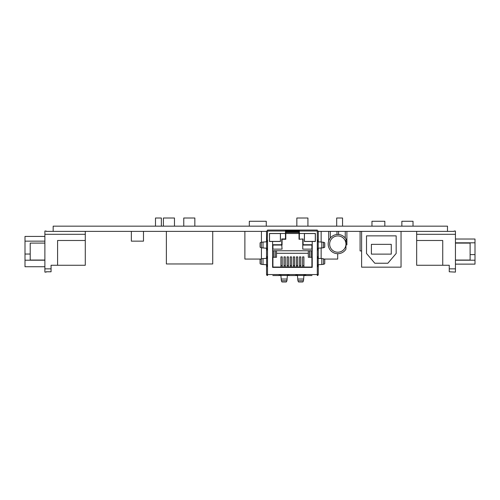 <?xml version="1.0" encoding="UTF-8"?>
<svg xmlns="http://www.w3.org/2000/svg" width="500" height="500" viewBox="0 0 500 500"><rect width="100%" height="100%" fill="white"/><g stroke="black" fill="none" stroke-linecap="round" stroke-linejoin="round"><path stroke-width="0.75" d="M455.444 243.1L470.112 243.1L470.112 260.05L455.444 260.05M442.738 265.262L416.669 265.262L416.669 240.494L442.738 240.494L442.738 265.262L449.256 265.262L449.256 268.85L455.444 268.85L455.444 231.044L454.144 231.044L455.444 231.044M455.444 268.85L455.444 272.106L449.256 271.781L449.256 268.85M454.144 231.044L454.144 231.369L361.619 231.369L361.619 267.156L401.05 267.156L401.05 231.369M416.669 240.494L416.669 231.369M455.444 239.031L475 239.031L475 254.613L470.112 254.613M475 254.613L475 264.125L455.444 264.125M44.881 243.1L30.213 243.1L30.213 260.05L44.881 260.05M266.537 231.369L46.181 231.369L46.181 231.044L44.881 231.044L44.881 268.85L51.069 268.85L51.069 265.262L57.587 265.262L57.587 240.494L85.288 240.494L85.288 265.262L57.587 265.262M85.288 231.369L85.288 240.494M51.069 268.85L51.069 271.781L46.181 271.781L46.181 272.106L44.881 272.106L44.881 268.85M44.881 266.731L25 266.731L25 254.037L30.213 254.037M44.881 241.15L25 241.15L25 254.037M25 241.15L25 236.425L44.881 236.425M396.163 235.869L366.506 235.869L366.506 253.469L374.812 263.244L387.85 263.244L396.163 253.469L396.163 235.869M391.275 254.119L391.275 244.344L371.394 244.344L371.394 254.119L391.275 254.119M337.794 235.931A8.15 8.15 0 0 0 329.644 244.081A8.15 8.15 0 0 0 337.794 252.225A8.15 8.15 0 0 0 345.944 244.081A8.15 8.15 0 0 0 337.794 235.931A8.15 8.15 0 0 0 329.644 244.081A8.15 8.15 0 0 0 337.794 252.225A8.15 8.15 0 0 0 345.944 244.081L345.944 249.181A9.613 9.613 0 0 1 328.181 244.081A9.613 9.613 0 0 1 346.394 239.788L345.944 239.788L345.944 244.081A8.15 8.15 0 0 0 337.794 235.931A8.15 8.15 0 0 1 345.944 244.081A8.15 8.15 0 0 1 337.794 252.225M345.944 243.269L346.887 243.269L346.887 231.369M345.256 238.019L345.256 231.369M345.944 244.894L346.887 244.894L346.887 243.269M330.331 231.369L330.331 238.019M328.7 240.956L328.7 231.369M338.606 231.369L338.606 234.5M336.981 234.5L336.981 231.369M275.194 257.281L276.512 257.281L276.512 250.763L275.194 250.763L275.194 257.281L273.562 257.281L273.562 250.763L272.6 250.763L272.6 241.475L280.438 241.475L280.438 233.487M267.188 274.55L267.188 274.875L267.188 274.55M317.638 274.55L317.638 274.875A0.325 0.325 0 0 1 317.312 275.2A0.325 0.325 0 0 0 317.638 274.875L318.006 275.244A0.975 0.975 0 0 1 317.312 275.531L317.312 274.55L318.288 274.55L318.006 275.244M303.087 244.731L302.762 245.056L311.9 245.056L312.225 244.731L303.087 244.731L303.087 238.95L299.031 239.275L299.031 232.562L299.356 232.512L285.475 232.512L285.8 232.562L285.8 239.275L282.069 239.275L282.069 245.056L272.925 245.056L272.925 249.131L272.6 249.131M272.6 241.475L269.456 241.475L269.456 233.487L285.475 233.487L285.475 238.95L281.744 238.95L281.744 244.731L272.6 244.731L272.925 245.056M304.387 233.487L304.387 241.475L312.225 241.475L312.225 250.763L308.312 250.763L308.312 257.281L309.637 257.281L309.637 250.763M299.356 238.95L299.356 233.487L315.375 233.487L315.375 241.475L312.225 241.475M299.356 231.369L285.475 231.369M267.519 274.875L267.188 274.875A0.325 0.325 0 0 0 267.519 275.2A0.325 0.325 0 0 1 267.188 274.875L266.825 275.244L266.537 274.55L267.519 274.55L267.519 275.531A0.975 0.975 0 0 1 266.825 275.244M311.9 245.056L311.9 249.131L312.225 249.131M309.637 257.281L312.225 257.281L312.225 267.381L311.9 267.056L311.9 258.906L312.225 258.906M312.225 267.381L272.6 267.381L272.925 267.056L311.9 267.056M272.6 258.906L272.925 258.906L272.925 267.056M281.744 244.731L282.069 249.131L272.925 249.131M281.744 238.95L282.069 239.275M285.475 238.95L285.8 239.275M285.8 233.487L299.031 233.487M299.031 239.275L303.087 238.95M311.9 249.131L302.762 249.131L302.762 239.275M272.925 250.763L311.9 250.763M315.306 241.406L315.306 233.556L304.456 233.556L304.456 241.406L315.306 241.406M280.375 241.406L269.519 241.406L269.519 233.556L280.375 233.556L280.375 241.406M311.9 258.906L311.9 257.281M276.512 253.287L308.312 253.287M272.925 258.906L272.925 257.281M290.212 265.581L290.212 256.894L291.519 256.894L291.519 265.581L290.212 265.581L290.212 267.056M284.025 265.581L284.025 256.894L285.325 256.894L285.325 265.581L284.025 265.581L284.025 267.056M280.925 265.581L280.925 256.894L282.231 256.894L282.231 265.581L280.925 265.581L280.925 267.056M287.119 265.581L287.119 256.894L288.425 256.894L288.425 265.581L287.119 265.581L287.119 267.056M303.9 267.056L303.9 256.894L302.6 256.894L302.6 267.056M300.806 267.056L300.806 256.894L299.5 256.894L299.5 267.056M297.712 267.056L297.712 256.894L296.406 256.894L296.406 267.056M294.613 267.056L294.613 256.894L293.312 256.894L293.312 267.056M291.519 267.056L291.519 265.581M285.325 267.056L285.325 265.581M282.231 267.056L282.231 265.581M288.425 267.056L288.425 265.581M280.875 274.55L280.894 275.425L287.375 275.425L287.394 274.55L279.119 274.55L279.144 275.2L280.887 275.2L279.144 275.2M297.431 274.55L297.45 275.425L303.931 275.425L303.95 274.55L289.156 274.55L289.125 275.531L295.7 275.531L295.675 274.55L295.7 275.2L297.444 275.2L295.7 275.531M272.819 275.531L279.144 275.531L279.119 274.55L267.519 274.55L267.519 264.825L261.325 264.35L261.325 258.775L263.019 258.562L263.019 264.569M279.144 275.531L279.913 275.2M280.562 275.2L279.913 275.531M289.137 274.55L289.125 275.2L287.381 275.2L288.356 275.2L288.356 275.531L287.706 275.2M280.562 275.531L280.9 275.531M287.369 275.531L287.706 275.531M288.356 275.531L289.125 275.531M297.456 275.531L296.469 275.531M305.681 275.2L303.938 275.2L305.681 275.2L305.694 274.875L303.944 274.875M321.806 264.569L321.806 258.562L323.506 258.775L323.506 264.35L317.312 264.825L317.312 274.55L305.712 274.55L305.681 275.531L303.925 275.531M305.694 274.55L305.694 274.875M305.712 274.55L303.95 274.55M289.156 274.55L287.394 274.55M294.975 275.531L289.85 275.531M305.681 275.531L312.013 275.531M318.288 264.8L318.288 274.55L318.288 266.556L317.312 266.581M272.6 267.381L272.6 257.281L273.562 257.281M285.475 233.487L285.475 230.069L267.519 230.069L267.519 231.044L266.537 231.044L266.537 240.019L267.519 239.994L267.519 241.75L266.637 241.769L266.637 248.25L267.519 248.269L267.519 250.025L266.537 250L266.537 256.575L267.519 256.544L267.519 250.025M267.519 264.825L267.519 256.544M317.312 256.544L318.288 256.575L318.288 250L317.312 250.025L317.312 264.825M317.312 250.025L317.312 248.269L323.506 247.794L323.506 242.225L317.312 241.75L317.312 239.994L318.288 240.019L318.288 231.044L317.312 231.044L317.312 230.069L299.356 230.069L299.356 233.487M299.356 230.719L285.475 230.719M267.519 258.306L263.019 258.562M321.806 258.562L317.312 258.306M267.519 266.581L266.537 266.556L266.537 274.55M273.562 250.763L275.194 250.763M299.356 230.069L285.475 230.069M267.519 256.562L267.188 256.575L267.188 258.312M266.537 258.331L266.537 256.575M266.537 266.556L266.537 264.8M267.188 264.819L267.188 266.556L267.519 266.562M266.537 240.019L266.537 235.769L266.537 240.787L267.188 240.787M267.188 241.756L267.519 231.044L285.475 231.044M267.188 241.438L266.537 241.438L266.537 240.787M266.537 241.438L266.537 241.775M266.537 248.244L267.188 248.581M267.188 249.231L266.537 249.231L266.537 250L266.537 248.581M267.519 250.006L267.188 250L267.188 248.263M266.637 241.769L261.325 242.225L261.325 247.794L266.637 248.25M287.375 275.425L286.925 280.744L281.35 280.744L280.894 275.425M303.931 275.425L303.481 280.744L297.906 280.744L297.45 275.425M317.638 266.556L317.638 264.819L317.638 266.556L317.312 266.562M317.638 265.788L318.288 265.788L318.288 266.556M318.288 256.575L318.288 258.331M317.638 256.575L317.638 258.312L317.638 256.575L317.312 256.562M318.288 250L318.288 249.231L317.638 249.231L317.312 250.006M317.638 250L317.638 249.231M317.638 248.581L318.288 248.581L318.288 257.344L318.288 249.231M317.638 241.438L317.638 240.019L317.638 241.438L318.288 241.775M318.288 248.581L318.288 248.244M317.638 240.787L318.288 240.787L318.288 241.438M299.356 231.044L317.312 231.044L317.312 239.994L317.638 240.019M318.288 240.787L318.288 240.019M266.537 249.231L266.537 250M261.325 242.494L261.325 247.525L261.325 242.494M261.325 259.05L261.325 264.081L261.325 259.05M281.625 280.744L286.65 280.744L281.625 280.744M303.206 280.744L298.175 280.744M323.506 259.05L323.506 264.081M323.506 242.494L323.506 247.525M261.231 242.506L260.525 242.537A0.65 0.463 -90 0 0 260.075 243.188L260.075 246.831A0.65 0.463 -90 0 0 260.525 247.481L261.231 247.512M261.231 259.062L260.525 259.094A0.65 0.463 -90 0 0 260.075 259.744L260.075 263.387A0.65 0.463 -90 0 0 260.525 264.037L261.231 264.069M281.637 280.837L281.663 281.544A0.65 0.463 180 0 0 282.319 281.988L285.956 281.988A0.65 0.463 180 0 0 286.606 281.544L286.637 280.837M298.188 280.837L298.219 281.544A0.65 0.463 180 0 0 298.869 281.988L302.512 281.988A0.65 0.463 180 0 0 303.163 281.544L303.194 280.837M323.6 264.069L324.306 264.037A0.65 0.463 90 0 0 324.75 263.387L324.75 259.744A0.65 0.463 90 0 0 324.306 259.094L323.6 259.062M323.6 247.512L324.306 247.481A0.65 0.463 90 0 0 324.75 246.831L324.75 243.188A0.65 0.463 90 0 0 324.306 242.537L323.6 242.506M371.962 226.156L371.962 221.269L384.837 221.269L384.837 226.156M266.262 226.156L266.262 221.269L249.319 221.269L249.319 226.156M401.863 226.156L401.863 221.269L413.025 221.269L413.025 226.156M447.488 231.369L447.488 226.156L53.163 226.156L53.163 231.369M361.619 250.925L360.087 250.925L360.087 231.369M143.488 231.369L143.488 241.15L131.35 241.15L131.35 231.369M361.619 231.369L318.288 231.369M166.369 231.369L166.369 263.962L212.725 263.962L212.725 231.369M261.025 259.069L244.881 259.069L244.881 231.369M261.438 258.725L261.438 247.85M261.438 242.169L261.438 231.369M321.144 258.519L321.144 248.056M321.144 241.962L321.144 231.369M337.694 253.694L337.694 259.069L323.8 259.069M155.494 226.156L155.494 218.012L161.356 218.012L161.356 226.156M174.475 226.156L174.475 218.012L163.394 218.012L163.394 226.156M183.762 226.156L183.762 218.012L194.844 218.012L194.844 226.156M296.844 226.156L296.844 218.012L307.925 218.012L307.925 226.156M342.55 226.156L342.55 218.012L336.688 218.012L336.688 226.156M455.444 234.306L416.669 234.306M475 242.812L455.444 242.812M475 260.212L455.444 260.212M44.881 234.306L85.288 234.306M44.881 260.212L25 260.212M345.944 241.637L346.887 241.637M317.312 274.875L317.638 274.875M285.475 231.694L299.356 231.694M303.9 265.581L302.6 265.581M300.806 265.581L299.5 265.581M297.712 265.581L296.406 265.581M294.613 265.581L293.312 265.581M297.119 275.531L297.119 275.2M304.262 275.531L304.262 275.2M304.913 275.531L304.913 275.2M312.225 257.281L312.225 250.763M272.6 250.763L272.6 257.281M267.519 248.269L267.519 241.75M317.312 241.75L317.312 248.269M311.262 250.763L311.262 257.281M266.637 258.325L266.637 264.806M318.188 264.806L318.188 258.325M318.188 248.25L318.188 241.769M267.188 257.344L266.537 257.344M267.188 257.994L266.537 257.994M267.188 265.138L266.537 265.138M267.188 265.788L266.537 265.788M317.638 265.138L318.288 265.138M317.638 257.994L318.288 257.994M317.638 257.344L318.288 257.344M309.762 257.281L309.762 250.763M275.069 250.763L275.069 257.281M263.019 242.006L263.019 248.012M281.137 279.044L287.137 279.044M297.688 279.044L303.694 279.044M321.806 248.012L321.806 242.006M297.438 274.875L295.694 274.875M289.137 274.875L287.387 274.875M280.881 274.875L279.137 274.875"/></g></svg>
